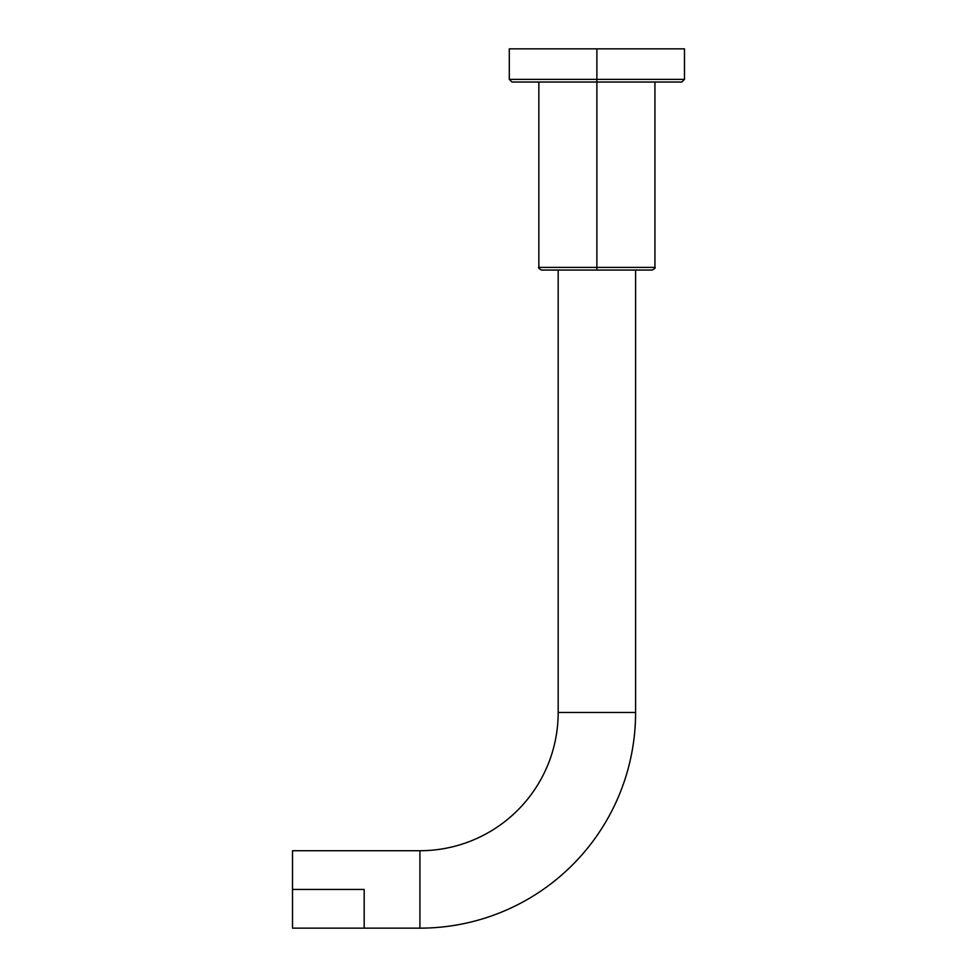 <?xml version="1.0" encoding="UTF-8"?>
<svg xmlns="http://www.w3.org/2000/svg" width="977" height="977" viewBox="0 0 977 977"><rect width="100%" height="100%" fill="white"/><g stroke="black" fill="none" stroke-linecap="round" stroke-linejoin="round"><path stroke-width="1.47" d="M596.886 48.85L684.486 48.85L684.486 79.381L596.886 79.381L596.886 48.85L596.886 79.381L509.298 79.381L596.886 79.381L596.886 82.031L511.948 82.031L509.298 79.381L509.298 48.85L596.886 48.85M681.836 82.031L596.886 82.031L596.886 79.381L684.486 79.381L681.836 82.031M654.932 82.031L654.932 267.405C655.738 267.722 654.859 268.614 652.282 270.055L596.886 270.055L596.886 267.405L654.932 267.405L596.886 267.405L596.886 82.031L596.886 267.405L538.852 267.405L596.886 267.405L596.886 270.055L541.502 270.055C538.925 268.614 538.046 267.722 538.852 267.405L538.852 82.031M558.185 270.055L558.185 712.477L558.185 270.055M419.927 928.15L292.514 928.15L292.514 889.436L364.177 889.436L364.177 928.15L419.927 928.15A215.673 215.673 0 0 0 635.6 712.477L635.6 270.055L635.6 712.477L558.185 712.477L635.6 712.477A215.673 215.673 0 0 1 419.927 928.15L419.927 850.723A138.258 138.258 0 0 0 558.185 712.477A138.258 138.258 0 0 1 419.927 850.723L419.927 928.15L364.177 928.15L364.177 889.436L292.514 889.436L292.514 850.723L419.927 850.723M292.514 920.004L292.514 889.436"/></g></svg>
